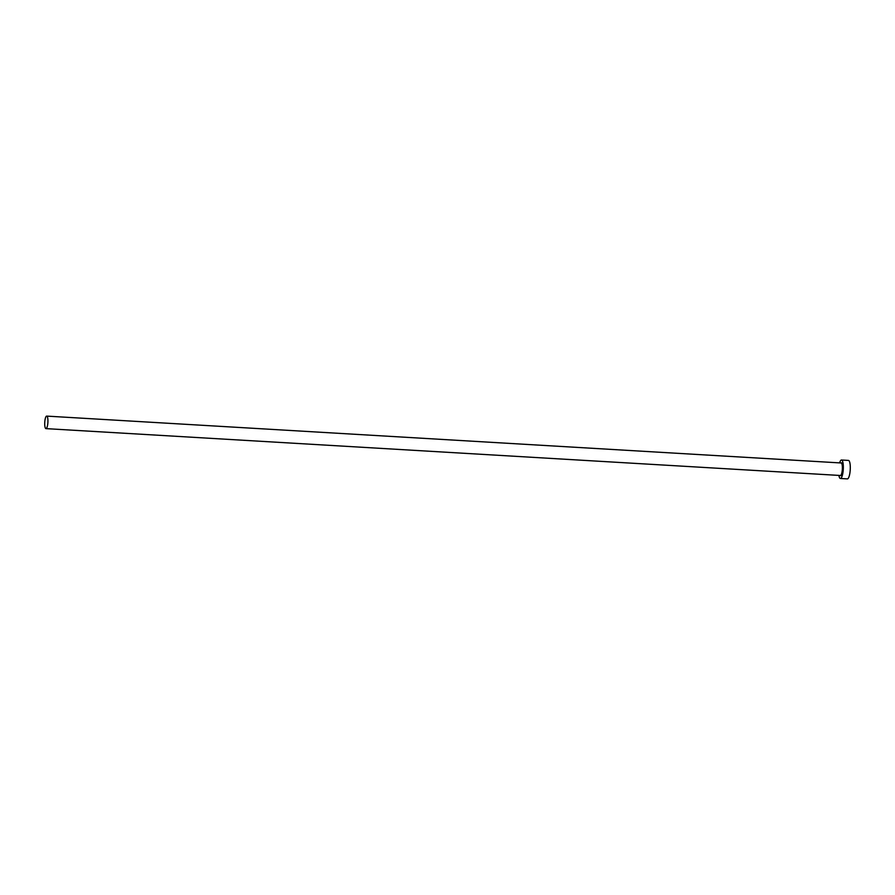 <?xml version="1.0" encoding="UTF-8"?>
<svg xmlns="http://www.w3.org/2000/svg" width="895" height="895" viewBox="0 0 895 895"><rect width="100%" height="100%" fill="white"/><g stroke="black" fill="none" stroke-linecap="round" stroke-linejoin="round"><path stroke-width="1.34" d="M44.75 422.485A6.265 1.566 -86.6 0 0 45.958 428.627A6.265 1.566 -86.6 0 0 47.905 422.25A6.265 1.566 -86.6 0 0 46.697 416.108A6.265 1.566 -86.6 0 0 44.75 422.485M838.895 475.402A9.252 2.316 -86.6 0 0 840.427 478.478A9.252 2.316 -86.6 0 0 843.291 469.069A9.252 2.316 -86.6 0 0 841.513 460.008A9.252 2.316 -86.6 0 0 839.633 462.883M840.427 478.478L847.375 478.892A9.252 2.316 -86.6 0 0 850.25 469.483A9.252 2.316 -86.6 0 0 848.471 460.422L841.513 460.008M840.931 462.961A6.478 1.622 93.4 0 1 842.598 469.125A6.478 1.622 93.4 0 1 840.192 475.48M45.958 428.627L840.405 475.491A6.265 1.566 -86.6 0 0 842.352 469.114A6.265 1.566 -86.6 0 0 841.143 462.972L46.697 416.108"/></g></svg>
